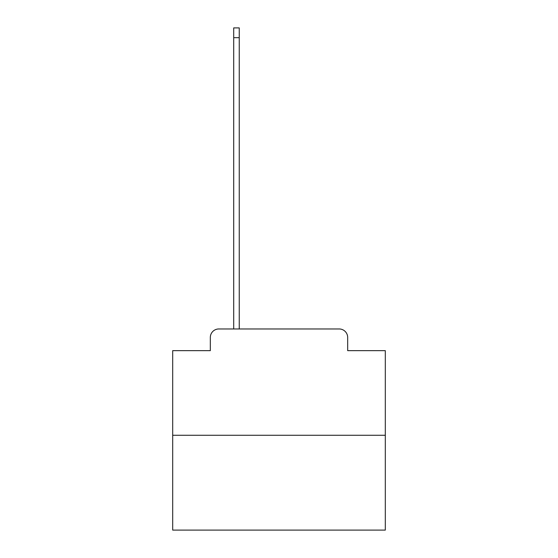 <?xml version="1.0" encoding="UTF-8"?>
<svg xmlns="http://www.w3.org/2000/svg" width="558" height="558" viewBox="0 0 558 558"><rect width="100%" height="100%" fill="white"/><g stroke="black" fill="none" stroke-linecap="round" stroke-linejoin="round"><path stroke-width="0.84" d="M210.324 337.471L210.324 350.654L210.324 337.471A8.503 8.503 0 0 1 218.827 328.962L233.711 328.962L233.711 27.9L239.243 27.9L239.243 328.962L245.834 328.962M385.306 435.275L172.694 435.275L172.694 530.1L385.306 530.1L385.306 350.654L347.676 350.654L347.676 337.471A8.503 8.503 0 0 0 339.173 328.962L218.827 328.962M172.694 435.275L172.694 350.654L210.324 350.654M312.166 328.962L339.173 328.962M347.676 350.654L347.676 337.471M233.711 37.679L239.243 37.679"/></g></svg>
